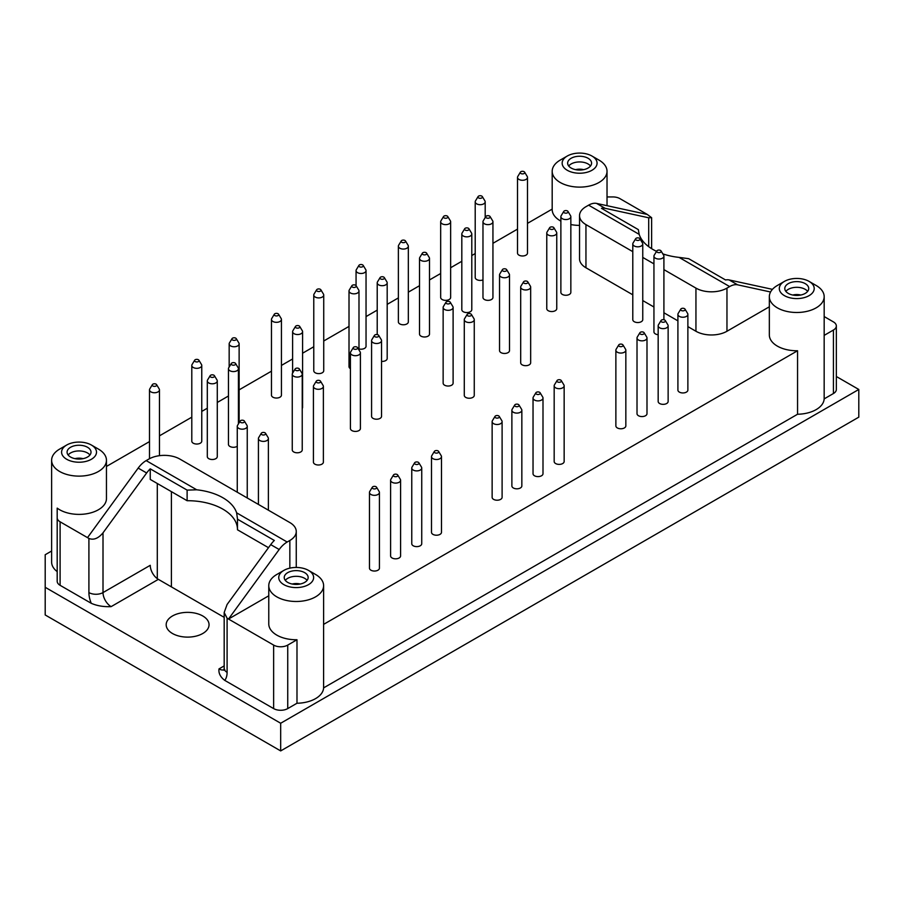 <?xml version="1.0" encoding="UTF-8"?>
<svg xmlns="http://www.w3.org/2000/svg" width="904" height="904" viewBox="0 0 904 904"><rect width="100%" height="100%" fill="white"/><g stroke="black" fill="none" stroke-linecap="round" stroke-linejoin="round"><path stroke-width="1.36" d="M156.595 384.641L159.183 388.923A4.983 2.881 180 0 1 159.466 389.873A4.983 2.881 180 0 1 156.392 392.528A4.983 2.881 180 0 1 150.957 391.907A4.983 2.881 180 0 1 149.499 389.873A4.983 2.881 180 0 1 149.77 388.923L152.358 384.641A2.249 1.299 180 0 1 154.482 383.771A2.249 1.299 180 0 1 156.595 384.641A2.249 1.299 180 0 1 155.669 386.166A2.249 1.299 180 0 1 152.889 385.985A2.249 1.299 180 0 1 152.358 384.641M299.721 326.434L302.309 330.717A4.983 2.881 180 0 1 302.58 331.666A4.983 2.881 180 0 1 299.506 334.322A4.983 2.881 180 0 1 294.071 333.7A4.983 2.881 180 0 1 292.613 331.666A4.983 2.881 180 0 1 292.896 330.717L295.484 326.434A2.249 1.299 180 0 1 297.597 325.564A2.249 1.299 180 0 1 299.721 326.434A2.249 1.299 180 0 1 298.795 327.96A2.249 1.299 180 0 1 296.015 327.779A2.249 1.299 180 0 1 295.484 326.434M278.568 314.219L281.155 318.502A4.983 2.881 180 0 1 281.438 319.451A4.983 2.881 180 0 1 278.353 322.106A4.983 2.881 180 0 1 272.929 321.485A4.983 2.881 180 0 1 271.46 319.451A4.983 2.881 180 0 1 271.742 318.502L274.33 314.219A2.249 1.299 180 0 1 276.443 313.36A2.249 1.299 180 0 1 278.568 314.219A2.249 1.299 180 0 1 277.641 315.745A2.249 1.299 180 0 1 274.861 315.564A2.249 1.299 180 0 1 274.33 314.219M271.46 319.451L271.46 395.161A4.983 2.881 0 0 0 272.929 397.206A4.983 2.881 0 0 0 278.353 397.828A4.983 2.881 0 0 0 281.438 395.161L281.438 319.451M438.609 451.401L441.197 455.672A4.983 2.881 180 0 1 441.48 456.622A4.983 2.881 180 0 1 438.395 459.288A4.983 2.881 180 0 1 432.959 458.667A4.983 2.881 180 0 1 431.502 456.622A4.983 2.881 180 0 1 431.784 455.672L434.372 451.401A2.249 1.299 180 0 1 436.485 450.531A2.249 1.299 180 0 1 438.609 451.401A2.249 1.299 180 0 1 437.683 452.927A2.249 1.299 180 0 1 434.903 452.746A2.249 1.299 180 0 1 434.372 451.401M431.502 456.622L431.502 532.343A4.983 2.881 0 0 0 432.959 534.377A4.983 2.881 0 0 0 438.395 534.998A4.983 2.881 0 0 0 441.48 532.343L441.48 456.622M418.868 462.791L421.456 467.074A4.983 2.881 180 0 1 421.739 468.023A4.983 2.881 180 0 1 418.654 470.679A4.983 2.881 180 0 1 413.218 470.057A4.983 2.881 180 0 1 411.761 468.023A4.983 2.881 180 0 1 412.043 467.074L414.631 462.791A2.249 1.299 180 0 1 416.744 461.933A2.249 1.299 180 0 1 418.868 462.791A2.249 1.299 180 0 1 417.942 464.317A2.249 1.299 180 0 1 415.162 464.136A2.249 1.299 180 0 1 414.631 462.791M411.761 468.023L411.761 543.733A4.983 2.881 0 0 0 413.218 545.767A4.983 2.881 0 0 0 418.654 546.4A4.983 2.881 0 0 0 421.739 543.733L421.739 468.023M518.975 404.992L521.574 409.275A4.983 2.881 180 0 1 521.845 410.224A4.983 2.881 180 0 1 518.772 412.879A4.983 2.881 180 0 1 513.336 412.258A4.983 2.881 180 0 1 511.879 410.224A4.983 2.881 180 0 1 512.161 409.275L514.749 404.992A2.249 1.299 180 0 1 516.862 404.122A2.249 1.299 180 0 1 518.975 404.992A2.249 1.299 180 0 1 518.06 406.517A2.249 1.299 180 0 1 515.28 406.337A2.249 1.299 180 0 1 514.749 404.992M511.879 410.224L511.879 485.934A4.983 2.881 0 0 0 513.336 487.968A4.983 2.881 0 0 0 518.772 488.601A4.983 2.881 0 0 0 521.845 485.934L521.845 410.224M499.234 416.394L501.833 420.676A4.983 2.881 180 0 1 502.104 421.626A4.983 2.881 180 0 1 499.031 424.281A4.983 2.881 180 0 1 493.595 423.66A4.983 2.881 180 0 1 492.138 421.626A4.983 2.881 180 0 1 492.42 420.676L495.008 416.394A2.249 1.299 180 0 1 497.121 415.524A2.249 1.299 180 0 1 499.234 416.394A2.249 1.299 180 0 1 498.319 417.919A2.249 1.299 180 0 1 495.539 417.738A2.249 1.299 180 0 1 495.008 416.394M492.138 421.626L492.138 497.336A4.983 2.881 0 0 0 493.595 499.37A4.983 2.881 0 0 0 499.031 499.991A4.983 2.881 0 0 0 502.104 497.336L502.104 421.626M405.467 240.961L408.054 245.233A4.983 2.881 180 0 1 408.337 246.182A4.983 2.881 180 0 1 405.263 248.849A4.983 2.881 180 0 1 399.828 248.216A4.983 2.881 180 0 1 398.37 246.182A4.983 2.881 180 0 1 398.641 245.233L401.24 240.961A2.249 1.299 180 0 1 403.353 240.091A2.249 1.299 180 0 1 405.467 240.961A2.249 1.299 180 0 1 404.551 242.475A2.249 1.299 180 0 1 401.772 242.295A2.249 1.299 180 0 1 401.24 240.961M398.37 246.182L398.37 321.903A4.983 2.881 0 0 0 399.828 323.937A4.983 2.881 0 0 0 405.263 324.559A4.983 2.881 0 0 0 408.337 321.903L408.337 246.182M426.62 253.165L429.208 257.448A4.983 2.881 180 0 1 429.49 258.397A4.983 2.881 180 0 1 426.417 261.053A4.983 2.881 180 0 1 420.981 260.431A4.983 2.881 180 0 1 419.524 258.397A4.983 2.881 180 0 1 419.795 257.448L422.383 253.165A2.249 1.299 180 0 1 424.507 252.295A2.249 1.299 180 0 1 426.62 253.165A2.249 1.299 180 0 1 425.694 254.691A2.249 1.299 180 0 1 422.914 254.51A2.249 1.299 180 0 1 422.383 253.165M419.524 258.397L419.524 334.107A4.983 2.881 0 0 0 420.981 336.141A4.983 2.881 0 0 0 426.417 336.774A4.983 2.881 0 0 0 429.49 334.107L429.49 258.397M685.017 309.134L687.605 313.417A4.983 2.881 180 0 1 687.876 314.366A4.983 2.881 180 0 1 684.803 317.022A4.983 2.881 180 0 1 679.367 316.4A4.983 2.881 180 0 1 677.91 314.366A4.983 2.881 180 0 1 678.192 313.417L680.78 309.134A2.249 1.299 180 0 1 682.893 308.264A2.249 1.299 180 0 1 685.017 309.134A2.249 1.299 180 0 1 684.091 310.66A2.249 1.299 180 0 1 681.311 310.479A2.249 1.299 180 0 1 680.78 309.134M677.91 314.366L677.91 390.076A4.983 2.881 0 0 0 679.367 392.11A4.983 2.881 0 0 0 684.803 392.731A4.983 2.881 0 0 0 687.876 390.076L687.876 314.366M665.276 320.536L667.864 324.818A4.983 2.881 180 0 1 668.135 325.756A4.983 2.881 180 0 1 665.061 328.423A4.983 2.881 180 0 1 659.626 327.802A4.983 2.881 180 0 1 658.168 325.756A4.983 2.881 180 0 1 658.451 324.818L661.039 320.536A2.249 1.299 180 0 1 663.152 319.666A2.249 1.299 180 0 1 665.276 320.536A2.249 1.299 180 0 1 664.35 322.061A2.249 1.299 180 0 1 661.57 321.88A2.249 1.299 180 0 1 661.039 320.536M658.168 325.756L658.168 401.478A4.983 2.881 0 0 0 659.626 403.512A4.983 2.881 0 0 0 665.061 404.133A4.983 2.881 0 0 0 668.135 401.478L668.135 325.756M363.171 265.38L365.758 269.663A4.983 2.881 180 0 1 366.041 270.612A4.983 2.881 180 0 1 362.956 273.268A4.983 2.881 180 0 1 357.532 272.646A4.983 2.881 180 0 1 356.063 270.612A4.983 2.881 180 0 1 356.346 269.663L358.933 265.38A2.249 1.299 180 0 1 361.046 264.51A2.249 1.299 180 0 1 363.171 265.38A2.249 1.299 180 0 1 362.244 266.906A2.249 1.299 180 0 1 359.464 266.725A2.249 1.299 180 0 1 358.933 265.38M358.99 348.944A4.983 2.881 0 0 0 366.041 346.322L366.041 270.612M320.863 289.8L323.451 294.082A4.983 2.881 180 0 1 323.734 295.032A4.983 2.881 180 0 1 320.66 297.687A4.983 2.881 180 0 1 315.225 297.066A4.983 2.881 180 0 1 313.767 295.032A4.983 2.881 180 0 1 314.038 294.082L316.637 289.8A2.249 1.299 180 0 1 318.75 288.93A2.249 1.299 180 0 1 320.863 289.8A2.249 1.299 180 0 1 319.948 291.325A2.249 1.299 180 0 1 317.168 291.144A2.249 1.299 180 0 1 316.637 289.8M313.767 295.032L313.767 370.742A4.983 2.881 0 0 0 315.225 372.776A4.983 2.881 0 0 0 320.66 373.397A4.983 2.881 0 0 0 323.734 370.742L323.734 295.032M198.903 360.221L201.49 364.504A4.983 2.881 180 0 1 201.761 365.453A4.983 2.881 180 0 1 198.688 368.109A4.983 2.881 180 0 1 193.253 367.487A4.983 2.881 180 0 1 191.795 365.453A4.983 2.881 180 0 1 192.077 364.504L194.665 360.221A2.249 1.299 180 0 1 196.778 359.351A2.249 1.299 180 0 1 198.903 360.221A2.249 1.299 180 0 1 197.976 361.747A2.249 1.299 180 0 1 195.196 361.566A2.249 1.299 180 0 1 194.665 360.221M191.795 365.453L191.795 441.163A4.983 2.881 0 0 0 193.253 443.197A4.983 2.881 0 0 0 198.688 443.819A4.983 2.881 0 0 0 201.761 441.163L201.761 365.453M236.26 338.65L238.848 342.921A4.983 2.881 180 0 1 239.131 343.87A4.983 2.881 180 0 1 236.057 346.537A4.983 2.881 180 0 1 230.622 345.916A4.983 2.881 180 0 1 229.164 343.87A4.983 2.881 180 0 1 229.435 342.921L232.034 338.65A2.249 1.299 180 0 1 234.147 337.78A2.249 1.299 180 0 1 236.26 338.65A2.249 1.299 180 0 1 235.345 340.175A2.249 1.299 180 0 1 232.565 339.994A2.249 1.299 180 0 1 232.034 338.65M238.43 421.061A4.983 2.881 0 0 0 239.131 419.592L239.131 343.87M482.318 196.586L484.906 200.869A4.983 2.881 180 0 1 485.188 201.818A4.983 2.881 180 0 1 482.103 204.473A4.983 2.881 180 0 1 476.679 203.852A4.983 2.881 180 0 1 475.21 201.818A4.983 2.881 180 0 1 475.493 200.869L478.08 196.586A2.249 1.299 180 0 1 480.205 195.716A2.249 1.299 180 0 1 482.318 196.586A2.249 1.299 180 0 1 481.391 198.112A2.249 1.299 180 0 1 478.611 197.931A2.249 1.299 180 0 1 478.08 196.586M475.21 201.818L475.21 277.528A4.983 2.881 0 0 0 476.679 279.562A4.983 2.881 0 0 0 482.973 279.924M447.774 216.531L450.361 220.813A4.983 2.881 180 0 1 450.644 221.762A4.983 2.881 180 0 1 447.559 224.418A4.983 2.881 180 0 1 442.135 223.796A4.983 2.881 180 0 1 440.666 221.762A4.983 2.881 180 0 1 440.949 220.813L443.536 216.531A2.249 1.299 180 0 1 445.649 215.672A2.249 1.299 180 0 1 447.774 216.531A2.249 1.299 180 0 1 446.847 218.056A2.249 1.299 180 0 1 444.067 217.875A2.249 1.299 180 0 1 443.536 216.531M440.666 221.762L440.666 297.472A4.983 2.881 0 0 0 442.135 299.506A4.983 2.881 0 0 0 447.559 300.139A4.983 2.881 0 0 0 450.644 297.472L450.644 221.762M524.625 172.167L527.213 176.45A4.983 2.881 180 0 1 527.484 177.399A4.983 2.881 180 0 1 524.41 180.054A4.983 2.881 180 0 1 518.975 179.433A4.983 2.881 180 0 1 517.517 177.399A4.983 2.881 180 0 1 517.8 176.45L520.388 172.167A2.249 1.299 180 0 1 522.501 171.297A2.249 1.299 180 0 1 524.625 172.167A2.249 1.299 180 0 1 523.698 173.692A2.249 1.299 180 0 1 520.919 173.511A2.249 1.299 180 0 1 520.388 172.167M517.517 177.399L517.517 253.109A4.983 2.881 0 0 0 518.975 255.143A4.983 2.881 0 0 0 524.41 255.764A4.983 2.881 0 0 0 527.484 253.109L527.484 177.399M376.561 487.222L379.149 491.493A4.983 2.881 180 0 1 379.431 492.443A4.983 2.881 180 0 1 376.358 495.109A4.983 2.881 180 0 1 370.922 494.477A4.983 2.881 180 0 1 369.465 492.443A4.983 2.881 180 0 1 369.736 491.493L372.324 487.222A2.249 1.299 180 0 1 374.448 486.352A2.249 1.299 180 0 1 376.561 487.222A2.249 1.299 180 0 1 375.635 488.736A2.249 1.299 180 0 1 372.866 488.555A2.249 1.299 180 0 1 372.324 487.222M369.465 492.443L369.465 568.164A4.983 2.881 0 0 0 370.922 570.198A4.983 2.881 0 0 0 376.358 570.819A4.983 2.881 0 0 0 379.431 568.164L379.431 492.443M397.715 475.007L400.302 479.289A4.983 2.881 180 0 1 400.585 480.239A4.983 2.881 180 0 1 397.5 482.894A4.983 2.881 180 0 1 392.076 482.273A4.983 2.881 180 0 1 390.607 480.239A4.983 2.881 180 0 1 390.89 479.289L393.477 475.007A2.249 1.299 180 0 1 395.602 474.137A2.249 1.299 180 0 1 397.715 475.007A2.249 1.299 180 0 1 396.788 476.532A2.249 1.299 180 0 1 394.008 476.351A2.249 1.299 180 0 1 393.477 475.007M390.607 480.239L390.607 555.949A4.983 2.881 0 0 0 392.076 557.983A4.983 2.881 0 0 0 397.5 558.604A4.983 2.881 0 0 0 400.585 555.949L400.585 480.239M265.527 433.287L268.115 437.559A4.983 2.881 180 0 1 268.386 438.508A4.983 2.881 180 0 1 265.313 441.175A4.983 2.881 180 0 1 259.877 440.553A4.983 2.881 180 0 1 258.42 438.508A4.983 2.881 180 0 1 258.702 437.559L261.29 433.287A2.249 1.299 180 0 1 263.403 432.417A2.249 1.299 180 0 1 265.527 433.287A2.249 1.299 180 0 1 264.601 434.813A2.249 1.299 180 0 1 261.821 434.632A2.249 1.299 180 0 1 261.29 433.287M244.374 421.072L246.962 425.355A4.983 2.881 180 0 1 247.244 426.304A4.983 2.881 180 0 1 244.159 428.959A4.983 2.881 180 0 1 238.735 428.338A4.983 2.881 180 0 1 237.266 426.304A4.983 2.881 180 0 1 237.549 425.355L240.136 421.072A2.249 1.299 180 0 1 242.249 420.202A2.249 1.299 180 0 1 244.374 421.072A2.249 1.299 180 0 1 243.447 422.597A2.249 1.299 180 0 1 240.667 422.417A2.249 1.299 180 0 1 240.136 421.072M214.406 375.691L216.994 379.962A4.983 2.881 180 0 1 217.276 380.912A4.983 2.881 180 0 1 214.203 383.578A4.983 2.881 180 0 1 208.767 382.957A4.983 2.881 180 0 1 207.31 380.912A4.983 2.881 180 0 1 207.581 379.962L210.169 375.691A2.249 1.299 180 0 1 212.293 374.821A2.249 1.299 180 0 1 214.406 375.691A2.249 1.299 180 0 1 213.48 377.217A2.249 1.299 180 0 1 210.7 377.036A2.249 1.299 180 0 1 210.169 375.691M207.31 380.912L207.31 456.633A4.983 2.881 0 0 0 208.767 458.667A4.983 2.881 0 0 0 214.203 459.288A4.983 2.881 0 0 0 217.276 456.633L217.276 380.912M320.513 381.183L323.101 385.466A4.983 2.881 180 0 1 323.383 386.415A4.983 2.881 180 0 1 320.31 389.07A4.983 2.881 180 0 1 314.874 388.449A4.983 2.881 180 0 1 313.417 386.415A4.983 2.881 180 0 1 313.688 385.466L316.276 381.183A2.249 1.299 180 0 1 318.4 380.313A2.249 1.299 180 0 1 320.513 381.183A2.249 1.299 180 0 1 319.587 382.708A2.249 1.299 180 0 1 316.807 382.528A2.249 1.299 180 0 1 316.276 381.183M313.417 386.415L313.417 462.125A4.983 2.881 0 0 0 314.874 464.159A4.983 2.881 0 0 0 320.31 464.78A4.983 2.881 0 0 0 323.383 462.125L323.383 386.415M299.36 368.968L301.959 373.25A4.983 2.881 180 0 1 302.23 374.199A4.983 2.881 180 0 1 299.156 376.855A4.983 2.881 180 0 1 293.721 376.233A4.983 2.881 180 0 1 292.263 374.199A4.983 2.881 180 0 1 292.546 373.25L295.133 368.968A2.249 1.299 180 0 1 297.246 368.109A2.249 1.299 180 0 1 299.36 368.968A2.249 1.299 180 0 1 298.444 370.493A2.249 1.299 180 0 1 295.664 370.312A2.249 1.299 180 0 1 295.133 368.968M292.263 374.199L292.263 449.909A4.983 2.881 0 0 0 293.721 451.943A4.983 2.881 0 0 0 299.156 452.576A4.983 2.881 0 0 0 302.23 449.909L302.23 374.199M235.56 363.476L238.147 367.758A4.983 2.881 180 0 1 238.43 368.708A4.983 2.881 180 0 1 235.345 371.363A4.983 2.881 180 0 1 229.921 370.742A4.983 2.881 180 0 1 228.452 368.708A4.983 2.881 180 0 1 228.735 367.758L231.322 363.476A2.249 1.299 180 0 1 233.447 362.606A2.249 1.299 180 0 1 235.56 363.476A2.249 1.299 180 0 1 234.633 365.001A2.249 1.299 180 0 1 231.853 364.82A2.249 1.299 180 0 1 231.322 363.476M228.452 368.708L228.452 444.418A4.983 2.881 0 0 0 229.921 446.452A4.983 2.881 0 0 0 237.266 446.26M378.686 335.395L381.273 339.667A4.983 2.881 180 0 1 381.544 340.616A4.983 2.881 180 0 1 378.471 343.283A4.983 2.881 180 0 1 373.036 342.65A4.983 2.881 180 0 1 371.578 340.616A4.983 2.881 180 0 1 371.86 339.667L374.448 335.395A2.249 1.299 180 0 1 376.561 334.525A2.249 1.299 180 0 1 378.686 335.395A2.249 1.299 180 0 1 377.759 336.909A2.249 1.299 180 0 1 374.979 336.729A2.249 1.299 180 0 1 374.448 335.395M371.578 340.616L371.578 416.337A4.983 2.881 0 0 0 373.036 418.371A4.983 2.881 0 0 0 378.471 418.993A4.983 2.881 0 0 0 381.544 416.337L381.544 340.616M357.532 347.599L360.12 351.882A4.983 2.881 180 0 1 360.402 352.831A4.983 2.881 180 0 1 357.317 355.487A4.983 2.881 180 0 1 351.882 354.865A4.983 2.881 180 0 1 350.424 352.831A4.983 2.881 180 0 1 350.707 351.882L353.294 347.599A2.249 1.299 180 0 1 355.408 346.729A2.249 1.299 180 0 1 357.532 347.599A2.249 1.299 180 0 1 356.605 349.125A2.249 1.299 180 0 1 353.826 348.944A2.249 1.299 180 0 1 353.294 347.599M350.424 352.831L350.424 428.541A4.983 2.881 0 0 0 351.882 430.575A4.983 2.881 0 0 0 357.317 431.208A4.983 2.881 0 0 0 360.402 428.541L360.402 352.831M540.129 392.788L542.716 397.059A4.983 2.881 180 0 1 542.999 398.009A4.983 2.881 180 0 1 539.925 400.675A4.983 2.881 180 0 1 534.49 400.043A4.983 2.881 180 0 1 533.032 398.009A4.983 2.881 180 0 1 533.303 397.059L535.891 392.788A2.249 1.299 180 0 1 538.016 391.918A2.249 1.299 180 0 1 540.129 392.788A2.249 1.299 180 0 1 539.202 394.313A2.249 1.299 180 0 1 536.422 394.121A2.249 1.299 180 0 1 535.891 392.788M533.032 398.009L533.032 473.73A4.983 2.881 0 0 0 534.49 475.764A4.983 2.881 0 0 0 539.925 476.385A4.983 2.881 0 0 0 542.999 473.73L542.999 398.009M561.282 380.573L563.87 384.855A4.983 2.881 180 0 1 564.152 385.805A4.983 2.881 180 0 1 561.068 388.46A4.983 2.881 180 0 1 555.644 387.839A4.983 2.881 180 0 1 554.175 385.805A4.983 2.881 180 0 1 554.457 384.855L557.045 380.573A2.249 1.299 180 0 1 559.169 379.703A2.249 1.299 180 0 1 561.282 380.573A2.249 1.299 180 0 1 560.356 382.098A2.249 1.299 180 0 1 557.576 381.917A2.249 1.299 180 0 1 557.045 380.573M554.175 385.805L554.175 461.515A4.983 2.881 0 0 0 555.644 463.549A4.983 2.881 0 0 0 561.068 464.17A4.983 2.881 0 0 0 564.152 461.515L564.152 385.805M644.123 332.74L646.71 337.022A4.983 2.881 180 0 1 646.993 337.972A4.983 2.881 180 0 1 643.908 340.627A4.983 2.881 180 0 1 638.484 340.006A4.983 2.881 180 0 1 637.015 337.972A4.983 2.881 180 0 1 637.297 337.022L639.885 332.74A2.249 1.299 180 0 1 642.009 331.881A2.249 1.299 180 0 1 644.123 332.74A2.249 1.299 180 0 1 643.196 334.265A2.249 1.299 180 0 1 640.416 334.084A2.249 1.299 180 0 1 639.885 332.74M637.015 337.972L637.015 413.682A4.983 2.881 0 0 0 638.484 415.727A4.983 2.881 0 0 0 643.908 416.348A4.983 2.881 0 0 0 646.993 413.682L646.993 337.972M622.969 344.955L625.557 349.238A4.983 2.881 180 0 1 625.839 350.187A4.983 2.881 180 0 1 622.766 352.842A4.983 2.881 180 0 1 617.33 352.221A4.983 2.881 180 0 1 615.873 350.187A4.983 2.881 180 0 1 616.144 349.238L618.731 344.955A2.249 1.299 180 0 1 620.856 344.085A2.249 1.299 180 0 1 622.969 344.955A2.249 1.299 180 0 1 622.042 346.481A2.249 1.299 180 0 1 619.263 346.3A2.249 1.299 180 0 1 618.731 344.955M615.873 350.187L615.873 425.897A4.983 2.881 0 0 0 617.33 427.931A4.983 2.881 0 0 0 622.766 428.552A4.983 2.881 0 0 0 625.839 425.897L625.839 350.187M506.647 269.652L509.234 273.935A4.983 2.881 180 0 1 509.506 274.884A4.983 2.881 180 0 1 506.432 277.539A4.983 2.881 180 0 1 500.997 276.918A4.983 2.881 180 0 1 499.539 274.884A4.983 2.881 180 0 1 499.822 273.935L502.409 269.652A2.249 1.299 180 0 1 504.522 268.782A2.249 1.299 180 0 1 506.647 269.652A2.249 1.299 180 0 1 505.72 271.177A2.249 1.299 180 0 1 502.94 270.997A2.249 1.299 180 0 1 502.409 269.652M499.539 274.884L499.539 350.594A4.983 2.881 0 0 0 500.997 352.628A4.983 2.881 0 0 0 506.432 353.249A4.983 2.881 0 0 0 509.506 350.594L509.506 274.884M527.789 281.867L530.377 286.139A4.983 2.881 180 0 1 530.659 287.088A4.983 2.881 180 0 1 527.586 289.755A4.983 2.881 180 0 1 522.15 289.133A4.983 2.881 180 0 1 520.693 287.088A4.983 2.881 180 0 1 520.964 286.139L523.563 281.867A2.249 1.299 180 0 1 525.676 280.997A2.249 1.299 180 0 1 527.789 281.867A2.249 1.299 180 0 1 526.874 283.393A2.249 1.299 180 0 1 524.094 283.212A2.249 1.299 180 0 1 523.563 281.867M520.693 287.088L520.693 362.809A4.983 2.881 0 0 0 522.15 364.843A4.983 2.881 0 0 0 527.586 365.465A4.983 2.881 0 0 0 530.659 362.809L530.659 287.088M471.391 314.434L473.978 318.705A4.983 2.881 180 0 1 474.261 319.654A4.983 2.881 180 0 1 471.176 322.31A4.983 2.881 180 0 1 465.752 321.688A4.983 2.881 180 0 1 464.283 319.654A4.983 2.881 180 0 1 464.566 318.705L467.153 314.434A2.249 1.299 180 0 1 469.278 313.564A2.249 1.299 180 0 1 471.391 314.434A2.249 1.299 180 0 1 470.464 315.948A2.249 1.299 180 0 1 467.684 315.767A2.249 1.299 180 0 1 467.153 314.434M464.283 319.654L464.283 395.364A4.983 2.881 0 0 0 465.752 397.41A4.983 2.881 0 0 0 471.176 398.031A4.983 2.881 0 0 0 474.261 395.364L474.261 319.654M450.237 302.218L452.825 306.501A4.983 2.881 180 0 1 453.107 307.45A4.983 2.881 180 0 1 450.034 310.106A4.983 2.881 180 0 1 444.598 309.484A4.983 2.881 180 0 1 443.141 307.45A4.983 2.881 180 0 1 443.412 306.501L446 302.218A2.249 1.299 180 0 1 448.124 301.348A2.249 1.299 180 0 1 450.237 302.218A2.249 1.299 180 0 1 449.311 303.744A2.249 1.299 180 0 1 446.531 303.563A2.249 1.299 180 0 1 446 302.218M443.141 307.45L443.141 383.16A4.983 2.881 0 0 0 444.598 385.194A4.983 2.881 0 0 0 450.034 385.816A4.983 2.881 0 0 0 453.107 383.16L453.107 307.45M384.324 277.596L386.912 281.867A4.983 2.881 180 0 1 387.183 282.816A4.983 2.881 180 0 1 384.11 285.483A4.983 2.881 180 0 1 378.674 284.85A4.983 2.881 180 0 1 377.217 282.816A4.983 2.881 180 0 1 377.499 281.867L380.087 277.596A2.249 1.299 180 0 1 382.2 276.726A2.249 1.299 180 0 1 384.324 277.596A2.249 1.299 180 0 1 383.398 279.11A2.249 1.299 180 0 1 380.618 278.929A2.249 1.299 180 0 1 380.087 277.596M381.544 361.385A4.983 2.881 0 0 0 387.183 358.538L387.183 282.816M356.119 285.732L358.707 290.014A4.983 2.881 180 0 1 358.99 290.964A4.983 2.881 180 0 1 355.905 293.619A4.983 2.881 180 0 1 350.481 292.998A4.983 2.881 180 0 1 349.012 290.964A4.983 2.881 180 0 1 349.294 290.014L351.882 285.732A2.249 1.299 180 0 1 354.006 284.862A2.249 1.299 180 0 1 356.119 285.732A2.249 1.299 180 0 1 355.193 287.257A2.249 1.299 180 0 1 352.413 287.077A2.249 1.299 180 0 1 351.882 285.732M349.012 290.964L349.012 366.674A4.983 2.881 0 0 0 350.424 368.674M468.927 228.746L471.515 233.029A4.983 2.881 180 0 1 471.786 233.978A4.983 2.881 180 0 1 468.713 236.633A4.983 2.881 180 0 1 463.277 236.012A4.983 2.881 180 0 1 461.82 233.978A4.983 2.881 180 0 1 462.102 233.029L464.69 228.746A2.249 1.299 180 0 1 466.803 227.876A2.249 1.299 180 0 1 468.927 228.746A2.249 1.299 180 0 1 468.001 230.271A2.249 1.299 180 0 1 465.221 230.091A2.249 1.299 180 0 1 464.69 228.746M461.82 233.978L461.82 309.688A4.983 2.881 0 0 0 463.277 311.722A4.983 2.881 0 0 0 468.713 312.343A4.983 2.881 0 0 0 471.786 309.688L471.786 233.978M490.07 216.531L492.657 220.813A4.983 2.881 180 0 1 492.94 221.762A4.983 2.881 180 0 1 489.866 224.418A4.983 2.881 180 0 1 484.431 223.796A4.983 2.881 180 0 1 482.973 221.762A4.983 2.881 180 0 1 483.244 220.813L485.843 216.531A2.249 1.299 180 0 1 487.957 215.672A2.249 1.299 180 0 1 490.07 216.531A2.249 1.299 180 0 1 489.154 218.056A2.249 1.299 180 0 1 486.375 217.875A2.249 1.299 180 0 1 485.843 216.531M482.973 221.762L482.973 297.472A4.983 2.881 0 0 0 484.431 299.506A4.983 2.881 0 0 0 489.866 300.139A4.983 2.881 0 0 0 492.94 297.472L492.94 221.762M553.881 227.729L556.468 232.012A4.983 2.881 180 0 1 556.751 232.961A4.983 2.881 180 0 1 553.666 235.616A4.983 2.881 180 0 1 548.231 234.995A4.983 2.881 180 0 1 546.773 232.961A4.983 2.881 180 0 1 547.056 232.012L549.643 227.729A2.249 1.299 180 0 1 551.756 226.859A2.249 1.299 180 0 1 553.881 227.729A2.249 1.299 180 0 1 552.954 229.254A2.249 1.299 180 0 1 550.174 229.074A2.249 1.299 180 0 1 549.643 227.729M546.773 232.961L546.773 308.671A4.983 2.881 0 0 0 548.231 310.705A4.983 2.881 0 0 0 553.666 311.326A4.983 2.881 0 0 0 556.751 308.671L556.751 232.961M567.983 211.446L570.571 215.728A4.983 2.881 180 0 1 570.842 216.677A4.983 2.881 180 0 1 567.768 219.333A4.983 2.881 180 0 1 562.333 218.712A4.983 2.881 180 0 1 560.875 216.677A4.983 2.881 180 0 1 561.158 215.728L563.746 211.446A2.249 1.299 180 0 1 565.859 210.575A2.249 1.299 180 0 1 567.983 211.446A2.249 1.299 180 0 1 567.057 212.971A2.249 1.299 180 0 1 564.277 212.79A2.249 1.299 180 0 1 563.746 211.446M560.875 216.677L560.875 292.387A4.983 2.881 0 0 0 562.333 294.421A4.983 2.881 0 0 0 567.768 295.043A4.983 2.881 0 0 0 570.842 292.387L570.842 216.677M639.896 238.724L642.484 242.995A4.983 2.881 180 0 1 642.755 243.944A4.983 2.881 180 0 1 639.682 246.6A4.983 2.881 180 0 1 634.246 245.978A4.983 2.881 180 0 1 632.789 243.944A4.983 2.881 180 0 1 633.071 242.995L635.659 238.724A2.249 1.299 180 0 1 637.772 237.854A2.249 1.299 180 0 1 639.896 238.724A2.249 1.299 180 0 1 638.97 240.238A2.249 1.299 180 0 1 636.19 240.057A2.249 1.299 180 0 1 635.659 238.724M632.789 243.944L632.789 319.654A4.983 2.881 0 0 0 634.246 321.7A4.983 2.881 0 0 0 639.682 322.321A4.983 2.881 0 0 0 642.755 319.654L642.755 243.944M661.039 250.928L663.626 255.21A4.983 2.881 180 0 1 663.909 256.16A4.983 2.881 180 0 1 660.835 258.815A4.983 2.881 180 0 1 655.4 258.194A4.983 2.881 180 0 1 653.942 256.16A4.983 2.881 180 0 1 654.213 255.21L656.812 250.928A2.249 1.299 180 0 1 658.926 250.058A2.249 1.299 180 0 1 661.039 250.928A2.249 1.299 180 0 1 660.123 252.453A2.249 1.299 180 0 1 657.344 252.272A2.249 1.299 180 0 1 656.812 250.928M653.942 256.16L653.942 331.87A4.983 2.881 0 0 0 655.4 333.904A4.983 2.881 0 0 0 658.168 334.717M237.469 529.202A49.856 28.781 0 0 0 187.117 500.714L187.117 490.115L196.722 489.798A49.856 28.781 180 0 1 236.633 512.839L237.469 518.806M268.488 547.688L237.469 529.778L237.469 519.19L274.33 540.468A19.944 11.515 -60 0 0 270.725 544.626L227.096 604.482L224.181 612.516L224.181 668.293A9.967 5.752 0 0 0 227.096 672.361A21.436 12.373 60 0 1 224.746 680.373C220.361 677.028 218.44 673.209 218.994 668.904A11.47 6.622 -120 0 0 224.034 669.785M772.434 289.348L729.166 279.946A19.944 11.515 -60 0 0 725.55 279.969L688.678 258.68L679.073 257.391A49.856 28.781 180 0 1 662.824 253.877M656.553 251.346A49.856 28.781 180 0 1 639.173 234.351L638.337 229.616L601.465 208.327A19.944 11.515 -60 0 1 605.081 208.304L648.699 217.785L651.626 217.683L647.287 214.44L596.617 203.423L605.081 208.304M187.117 490.115L150.245 468.837L150.245 479.425L187.117 500.714M224.181 617.353L158.358 579.351L111.124 606.629C103.655 606.946 97.044 605.838 91.259 603.307A21.436 12.373 60 0 1 88.908 592.583L88.908 538.445C93.609 540.332 98.31 538.456 103.011 532.84L146.64 472.984L138.176 468.091A19.944 11.515 -60 0 1 146.177 460.611L196.722 489.798M146.64 472.984A19.944 11.515 -60 0 1 150.245 468.837M647.287 214.44L619.895 198.62A9.967 5.752 0 0 0 612.844 196.936L607.025 196.936M769.338 306.795L726.963 331.259A21.933 12.667 0 0 1 695.944 331.259L687.876 326.604M677.91 320.852L663.909 312.773M653.942 307.01L642.755 300.557M632.789 294.806L585.95 267.765A21.933 12.667 0 0 1 579.532 258.804L579.532 215.66A21.933 12.667 0 0 0 585.95 224.61L632.789 251.651M642.755 257.414L653.942 263.866M663.909 269.618L695.944 288.116A21.933 12.667 0 0 0 726.963 288.116L729.63 286.568A19.944 11.515 -60 0 1 737.619 284.828L770.558 291.992M87.507 447.265A11.967 6.904 180 0 1 91.01 452.147A11.967 6.904 180 0 1 83.62 458.531A11.967 6.904 180 0 1 70.58 457.04A11.967 6.904 180 0 1 67.077 452.147A11.967 6.904 180 0 1 74.467 445.774A11.967 6.904 180 0 1 87.507 447.265M98.434 449.096L91.383 445.028A17.447 10.068 180 0 1 91.383 459.277A17.447 10.068 180 0 1 66.704 459.277A17.447 10.068 180 0 1 66.704 445.028A17.447 10.068 180 0 1 91.383 445.028L98.434 449.096A27.414 15.831 180 0 1 106.457 460.294A27.414 15.831 180 0 1 79.043 476.125A27.414 15.831 180 0 1 51.618 460.294A27.414 15.831 180 0 1 59.653 449.096L66.704 445.028M583.622 169.658A9.967 5.752 0 0 0 575.588 169.658M57.189 517.743A9.967 5.752 0 0 0 60.105 521.811L60.105 585.317A9.967 5.752 180 0 1 57.189 581.238L57.189 508.116A27.414 15.831 0 0 0 87.778 513.562A27.414 15.831 0 0 0 106.457 498.556L106.457 460.294M307.089 580.368A11.967 6.904 0 0 0 296.184 576.311A11.967 6.904 0 0 0 285.291 580.368M287.732 582.402A11.967 6.904 0 0 0 300.772 583.905A11.967 6.904 0 0 0 308.151 577.52A11.967 6.904 0 0 0 296.184 570.616A11.967 6.904 0 0 0 284.229 577.52A11.967 6.904 0 0 0 287.732 582.402M833.42 393.534L833.42 330.039A9.967 5.752 0 0 0 836.336 325.971L836.336 389.466A9.967 5.752 180 0 1 833.42 393.534L824.165 398.879A27.414 15.831 180 0 1 797.554 414.247L323.598 687.887A27.414 15.831 180 0 1 296.987 703.244L287.732 708.589A9.967 5.752 180 0 1 273.63 708.589L224.746 680.373M273.63 708.589L273.63 645.094L227.096 618.223L224.181 612.516M89.937 455.006A11.967 6.904 0 0 0 79.043 450.938A11.967 6.904 0 0 0 68.139 455.006M268.77 595.792L228.509 619.037L279.178 549.508A19.944 11.515 -60 0 1 287.178 542.016L289.845 540.479A21.933 12.667 180 0 0 296.263 531.529L296.263 567.452M807.656 291.37A11.967 6.904 0 0 0 796.763 287.314A11.967 6.904 0 0 0 785.858 291.37M788.299 293.404A11.967 6.904 180 0 1 784.796 288.523A11.967 6.904 180 0 1 792.175 282.138A11.967 6.904 180 0 1 805.215 283.63A11.967 6.904 180 0 1 808.718 288.523A11.967 6.904 180 0 1 801.339 294.907A11.967 6.904 180 0 1 788.299 293.404M106.457 466.441L149.499 441.593M159.466 435.841L191.795 417.173M201.761 411.422L207.31 408.224M217.276 402.461L228.452 396.008M239.131 389.85L271.46 371.182M281.438 365.419L292.613 358.967M302.58 353.215L313.767 346.752M323.734 341L349.012 326.401M366.041 316.581L377.217 310.128M387.183 304.365L398.37 297.913M408.337 292.15L419.524 285.698M429.49 279.946L440.666 273.494M450.644 267.731L461.82 261.279M471.786 255.527L475.21 253.549M492.94 243.312L517.517 229.119M527.484 223.367L552.186 209.106A27.414 15.831 0 0 0 552.186 209.558A27.414 15.831 0 0 0 560.875 221.118M280.681 750.919L45.2 614.969L45.2 587.295L280.681 723.245L280.681 750.919L858.8 417.151L858.8 389.466L836.336 376.505M57.189 581.238L57.189 571.611A27.414 15.831 180 0 1 51.618 562.051L51.618 460.294M599.002 160.098L591.95 156.03L599.002 160.098A27.414 15.831 180 0 1 607.025 171.297A27.414 15.831 180 0 1 579.611 187.117A27.414 15.831 180 0 1 552.186 171.297A27.414 15.831 180 0 1 560.22 160.098L567.271 156.03A17.447 10.068 0 0 0 567.271 170.28A17.447 10.068 0 0 0 591.95 170.28A17.447 10.068 0 0 0 591.95 156.03L591.95 156.03A17.447 10.068 0 0 0 567.271 156.03M570.842 224.554A27.414 15.831 0 0 0 579.532 225.39M300.207 584.029A9.967 5.752 0 0 0 292.173 584.029M273.63 645.094A9.967 5.752 0 0 0 287.732 645.094L287.732 708.589M571.147 168.031A11.967 6.904 0 0 0 584.187 169.534A11.967 6.904 0 0 0 591.578 163.149A11.967 6.904 0 0 0 579.611 156.245A11.967 6.904 0 0 0 567.644 163.149A11.967 6.904 0 0 0 571.147 168.031M283.856 584.639A17.447 10.068 0 0 0 308.524 584.639A17.447 10.068 0 0 0 308.524 570.401L308.524 570.401A17.447 10.068 0 0 0 283.856 570.401A17.447 10.068 0 0 0 283.856 584.639M315.575 574.469L308.524 570.401L315.575 574.469A27.414 15.831 180 0 1 323.609 585.656A27.414 15.831 180 0 1 296.184 601.488A27.414 15.831 180 0 1 268.77 585.656A27.414 15.831 180 0 1 276.805 574.469L283.856 570.401M268.77 585.656L268.77 623.929A27.414 15.831 0 0 0 296.987 639.749L287.732 645.094M296.987 703.244L296.987 639.749M323.598 687.887L323.598 624.381A27.414 15.831 0 0 0 323.609 623.929L323.609 585.656M797.554 414.247L797.554 350.752L323.598 624.381M639.173 234.351L588.617 205.163L585.95 206.7A21.933 12.667 0 0 0 579.532 215.66M202.778 615.986A21.436 12.373 180 0 1 209.05 624.743A21.436 12.373 180 0 1 187.614 637.117A21.436 12.373 180 0 1 166.178 624.743A21.436 12.373 180 0 1 179.41 613.307A21.436 12.373 180 0 1 202.778 615.986M146.177 460.611L148.844 459.074A21.933 12.667 180 0 1 179.862 459.074L289.845 522.568A21.933 12.667 180 0 1 296.263 531.529M138.176 468.091L87.507 537.631L60.105 521.811M833.42 330.039L824.165 335.384A27.414 15.831 0 0 0 824.177 334.921L824.177 296.659A27.414 15.831 180 0 1 796.763 312.49A27.414 15.831 180 0 1 769.338 296.659A27.414 15.831 180 0 1 777.372 285.472L784.423 281.393A17.447 10.068 180 0 1 809.091 281.393L809.091 281.393A17.447 10.068 180 0 1 809.091 295.642A17.447 10.068 180 0 1 784.423 295.642A17.447 10.068 180 0 1 784.423 281.393M824.165 398.879L824.165 335.384M588.617 205.163A19.944 11.515 -60 0 1 596.617 203.423M800.774 295.032A9.967 5.752 0 0 0 792.74 295.032M816.142 285.472L809.091 281.393L816.142 285.472A27.414 15.831 180 0 1 824.177 296.659M51.618 551.022L45.2 554.728L45.2 587.295M280.681 723.245L858.8 389.466M88.908 538.445L87.507 537.631M91.259 603.307L60.105 585.317M824.177 316.558L833.42 321.903A9.967 5.752 0 0 1 836.336 325.971M769.338 296.659L769.338 334.921A27.414 15.831 0 0 0 797.554 350.752M590.504 165.997A11.967 6.904 0 0 0 579.611 161.94A11.967 6.904 0 0 0 568.706 165.997M158.358 579.351A11.47 6.622 60 0 1 150.245 565.316L103.011 592.583A11.47 6.622 -120 0 0 111.124 606.629M83.055 458.656A9.967 5.752 0 0 0 75.021 458.656M302.23 408.438A4.983 2.881 0 0 0 302.58 407.376L302.58 331.666M695.944 331.259L695.944 288.116M585.95 224.61L585.95 267.765M729.63 286.568L679.073 257.391M729.166 279.946L737.619 284.828M648.699 246.668L648.699 217.785M726.963 288.116L726.963 331.259M227.096 618.223L227.096 672.361M289.845 568.141L289.845 540.479M218.994 668.904L224.181 665.909M236.633 512.839L287.178 542.016M279.178 549.508L270.725 544.626M103.011 532.84L103.011 592.583A9.967 5.752 0 0 1 88.908 592.583M157.296 483.493L157.296 578.662M171.398 491.64L171.398 586.888M159.466 455.684L159.466 389.873M149.499 458.712L149.499 389.873M356.063 285.653L356.063 270.612M229.164 367.047L229.164 343.87M485.188 217.615L485.188 201.818M268.386 510.184L268.386 438.508M258.42 504.432L258.42 438.508M247.244 497.968L247.244 426.304M237.266 492.217L237.266 426.304M238.43 423.897L238.43 368.708M377.217 334.582L377.217 282.816M358.99 350.006L358.99 290.964M663.909 319.745L663.909 256.16M651.626 217.683L651.626 248.656M552.186 171.297L552.186 209.558M607.025 171.297L607.025 205.683M224.181 668.293L223.909 670.226L224.723 669.468M292.613 373.126L292.613 331.666"/></g></svg>
